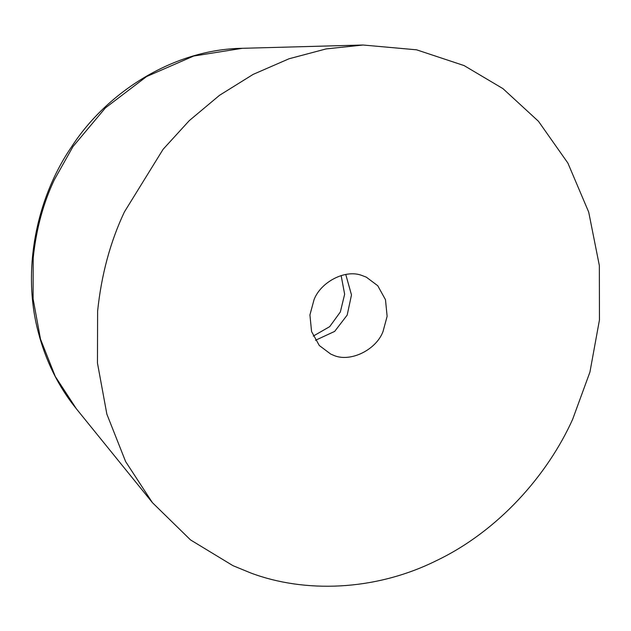 <?xml version="1.0" encoding="UTF-8"?>
<svg xmlns="http://www.w3.org/2000/svg" width="631" height="631" viewBox="0 0 631 631"><rect width="100%" height="100%" fill="white"/><g stroke="black" fill="none" stroke-linecap="round" stroke-linejoin="round"><path stroke-width="0.95" d="M345.756 274.469L351.491 294.914L347.184 315.09L334.675 331.393L315.468 340.29L334.675 331.393L347.184 315.09L351.491 294.914L345.756 274.469M341.134 275.542L344.644 294.227L340.361 311.951L329.697 326.637L313.276 336.086M250.925 573.043L232.981 565.676L190.562 539.947L152.442 502.678L125.616 461.569L106.868 414.165L97.458 363.054L97.608 311.225C101.362 274.903 110.291 241.815 124.394 211.953L163.106 149.295L189.268 120.639L219.517 95.313L253.118 74.403L289.037 58.77L326.093 48.926L363.046 45.014L416.594 49.817L464.069 65.569L502.923 88.608L538.456 121.286L567.876 163.058L588.707 212.111L599.347 265.556L599.45 319.964L589.938 372.061L572.656 419.292C547.598 474.993 498.482 531.081 436.108 560.801C374.128 591.507 303.897 592.919 250.925 573.043M383.009 331.575C376.037 350.229 349.464 363.054 332.884 354.993L330.747 354.094L319.302 345.52L311.572 331.551L309.924 314.956L314.041 299.67C320.761 281.978 345.386 268.909 362.107 275.542L366.303 277.151L377.748 285.725L385.478 299.701L387.126 316.289L383.009 331.575M152.442 502.678L76.406 408.849L55.276 376.455L40.502 339.115L33.096 298.849L33.206 258.016C36.172 229.408 43.2 203.34 54.313 179.819L72.967 146.605L105.361 107.94L146.597 76.548L193.67 56.041L242.328 48.311M363.046 45.014L242.32 48.311C174.361 49.234 107.42 91.479 71.76 146.55C37.166 196.754 21.588 268.498 38.041 331.307C45.613 360.79 58.407 386.637 76.406 408.849"/></g></svg>
